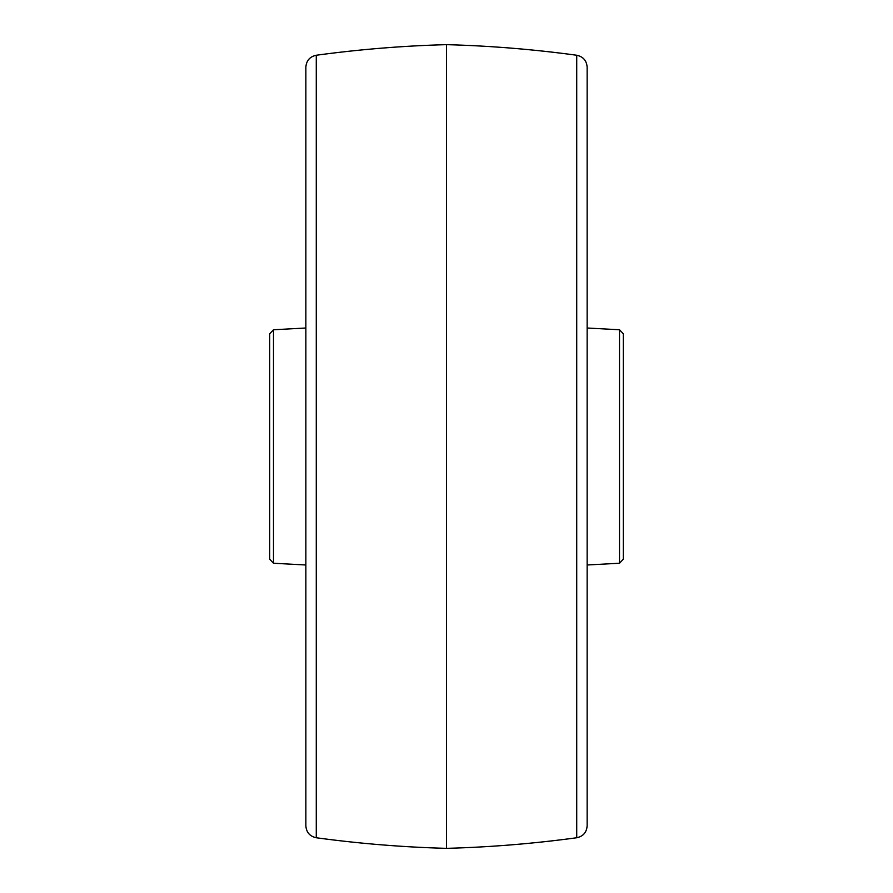 <?xml version="1.0" encoding="UTF-8"?>
<svg xmlns="http://www.w3.org/2000/svg" width="893" height="893" viewBox="0 0 893 893"><rect width="100%" height="100%" fill="white"/><g stroke="black" fill="none" stroke-linecap="round" stroke-linejoin="round"><path stroke-width="1.34" d="M273.492 563.237L269.686 559.23L269.686 333.77L273.492 329.763L273.492 563.237L305.852 564.99M316.278 837.757C309.838 836.373 306.366 832.388 305.852 825.813L305.852 67.187C306.366 60.612 309.838 56.627 316.278 55.243L316.278 837.757C359.499 843.639 402.899 847.178 446.5 848.35L446.5 44.65C490.101 45.822 533.501 49.361 576.722 55.243C583.162 56.627 586.634 60.612 587.148 67.187L587.148 825.813C586.634 832.388 583.162 836.373 576.722 837.757L576.722 55.243M619.508 329.763L623.314 333.77L623.314 559.23L619.508 563.237L619.508 329.763L587.148 328.01M273.492 329.763L305.852 328.01M316.278 55.243C359.499 49.361 402.899 45.822 446.5 44.65M446.5 848.35C490.101 847.178 533.501 843.639 576.722 837.757M619.508 563.237L587.148 564.99"/></g></svg>
